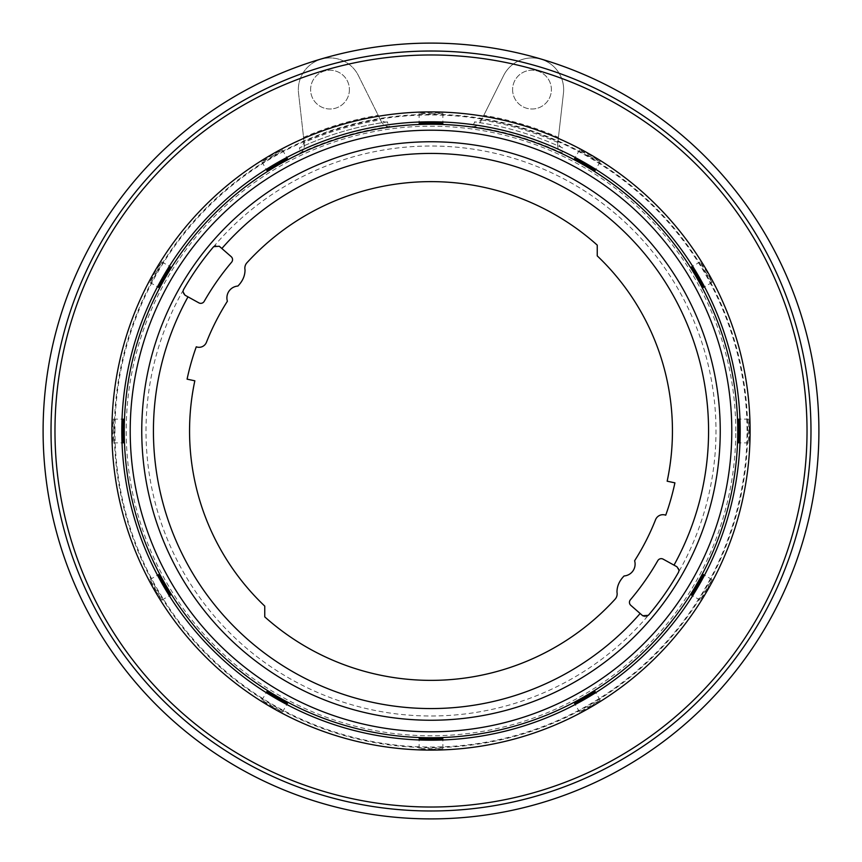 <?xml version="1.0" encoding="UTF-8"?>
<svg xmlns="http://www.w3.org/2000/svg" width="862" height="862" viewBox="0 0 862 862"><rect width="100%" height="100%" fill="white"/><g stroke="black" fill="none" stroke-linecap="round" stroke-linejoin="round"><path stroke-width="0.65" stroke-dasharray="4.31 3.23" d="M558.436 137.381L557.606 144.633C557.639 148.846 559.115 151.669 562.056 153.091L562.315 147.801A312.163 312.163 0 0 0 474.887 121.941L472.225 126.52C475.468 126.919 478.248 125.356 480.554 121.844L483.808 115.314A320.071 320.071 0 0 1 558.436 137.381L563.457 93.182A31.668 31.668 0 0 0 503.645 75.49L483.808 115.314M304.146 142.499L298.543 93.182A31.668 31.668 0 0 1 358.355 75.49L381.446 121.844C383.752 125.356 386.532 126.919 389.775 126.52L387.113 121.941A312.163 312.163 0 0 0 299.685 147.801L299.944 153.091C302.885 151.669 304.361 148.846 304.394 144.633L298.543 93.182A31.668 31.668 0 0 1 358.355 75.49L380.476 119.915A315.158 315.158 0 0 0 304.146 142.499L304.394 144.633M349.401 89.605A19.395 19.395 0 0 1 330.006 109A19.395 19.395 0 0 1 310.611 89.605A19.395 19.395 0 0 1 330.006 70.21A19.395 19.395 0 0 1 349.401 89.605A19.395 19.395 0 0 1 330.006 109A19.395 19.395 0 0 1 310.611 89.605A19.395 19.395 0 0 1 330.006 70.21A19.395 19.395 0 0 1 349.401 89.605M512.599 89.605A19.395 19.395 0 0 0 531.994 109A19.395 19.395 0 0 0 551.389 89.605A19.395 19.395 0 0 0 531.994 70.21A19.395 19.395 0 0 0 512.599 89.605A19.395 19.395 0 0 0 531.994 109A19.395 19.395 0 0 0 551.389 89.605A19.395 19.395 0 0 0 531.994 70.21A19.395 19.395 0 0 0 512.599 89.605M807.026 431A376.026 376.026 0 0 0 431 54.974A376.026 376.026 0 0 0 54.974 431A376.026 376.026 0 0 0 431 807.026A376.026 376.026 0 0 0 807.026 431M51.02 431A379.98 379.98 0 0 0 431 810.98A379.98 379.98 0 0 0 810.98 431A379.98 379.98 0 0 0 431 51.02A379.98 379.98 0 0 0 51.02 431M818.9 431A387.9 387.9 0 0 0 431 43.1A387.9 387.9 0 0 0 43.1 431A387.9 387.9 0 0 0 431 818.9A387.9 387.9 0 0 0 818.9 431M674.009 565.149A277.575 277.575 0 0 0 221.857 248.504M678.534 572.228A3.954 3.954 0 0 0 677.004 566.808L663.147 559.147A3.954 3.954 0 0 0 657.792 560.656A261.24 261.24 0 0 1 630.381 599.801A3.954 3.954 0 0 0 630.801 605.339L642.729 615.748A3.954 3.954 0 0 0 648.353 615.328A284.988 284.988 0 0 0 529.171 163.457A284.988 284.988 0 0 0 183.466 289.772A3.954 3.954 0 0 0 184.996 295.192L198.853 302.853A3.954 3.954 0 0 0 204.208 301.344A261.24 261.24 0 0 1 231.619 262.199A3.954 3.954 0 0 0 231.199 256.66L219.271 246.252A3.954 3.954 0 0 0 213.647 246.672M590.244 706.829L600.114 700.159L579.544 712.034L590.244 706.829M706.829 590.244L712.034 579.544L700.159 600.114L706.829 590.244M271.756 706.829L282.456 712.034L261.886 700.159L271.756 706.829M155.171 590.244L161.84 600.114L149.966 579.544L155.171 590.244M431 749.498L442.874 748.658L419.126 748.658L431 749.498M183.466 289.772A284.988 284.988 0 0 0 648.353 615.328M735.782 431A304.782 304.782 0 0 0 431 126.218A304.782 304.782 0 0 0 126.218 431A304.782 304.782 0 0 0 431 735.782A304.782 304.782 0 0 0 735.782 431M272.37 156.237L282.456 149.966L271.756 155.171L261.886 161.84L272.37 156.237M589.63 156.237L600.114 161.84L590.244 155.171L579.544 149.966L589.63 156.237M431 113.73L442.874 113.342L431 112.502L419.126 113.342L431 113.73M705.762 272.37L712.034 282.456L706.829 271.756L700.159 261.886L705.762 272.37M156.237 272.37L161.84 261.886L155.171 271.756L149.966 282.456L156.237 272.37M747.656 431A316.656 316.656 0 0 0 431 114.344A316.656 316.656 0 0 0 114.344 431A316.656 316.656 0 0 0 431 747.656A316.656 316.656 0 0 0 747.656 431M113.73 431L113.342 419.126L112.502 431L113.342 442.874L113.73 431M749.498 431L748.658 419.126L748.658 442.874L749.498 431M615.08 599.219A7.92 7.92 0 0 0 616.976 592.216C616.955 586.257 619.336 580.837 624.099 575.956A11.874 11.874 0 0 0 634.615 560.753A241.446 241.446 0 0 0 655.562 519.7A7.92 7.92 0 0 1 665.604 515.153L665.723 515.196A249.366 249.366 0 0 0 674.914 482.849L667.166 481.201A241.446 241.446 0 0 0 597.247 255.895L597.247 245.131A249.366 249.366 0 0 0 246.92 262.781A7.92 7.92 0 0 0 245.023 269.784C245.045 275.743 242.664 281.163 237.901 286.044A11.874 11.874 0 0 0 227.385 301.247A241.446 241.446 0 0 0 206.438 342.3A7.92 7.92 0 0 1 196.396 346.847L196.277 346.804A249.366 249.366 0 0 0 187.086 379.151L194.834 380.799A241.446 241.446 0 0 0 264.753 606.105L264.753 616.869A249.366 249.366 0 0 0 615.08 599.219M114.958 431A316.042 316.042 0 0 1 431 114.958A316.042 316.042 0 0 1 747.042 431A316.042 316.042 0 0 1 431 747.042A316.042 316.042 0 0 1 114.958 431M187.991 296.851A277.575 277.575 0 0 0 640.143 613.496M557.606 144.633L563.457 93.182A31.668 31.668 0 0 0 503.645 75.49L480.554 121.844M381.446 121.844L380.476 119.915M303.898 140.301C303.887 144.137 302.487 146.637 299.685 147.801M387.113 121.941C384.129 122.49 381.597 121.154 379.495 117.932M482.504 117.932C480.403 121.154 477.871 122.49 474.887 121.941M562.315 147.801C559.513 146.637 558.113 144.137 558.102 140.301M562.681 147.962A312.173 312.173 0 0 0 474.499 121.876M387.501 121.876A312.173 312.173 0 0 0 299.319 147.962M299.944 153.091A307.26 307.26 0 0 1 389.775 126.52M472.225 126.52A307.26 307.26 0 0 1 562.056 153.091M557.854 142.499A315.158 315.158 0 0 0 481.524 119.915M303.564 137.381A320.071 320.071 0 0 1 378.192 115.314M600.114 700.159L595.157 691.572M712.034 579.544L703.446 574.588M282.456 712.034L287.412 703.446M161.84 600.114L170.428 595.157M442.874 748.658L442.874 738.745M261.886 161.84L266.843 170.428M149.966 282.456L158.554 287.412M113.342 442.874L123.255 442.874M579.544 149.966L574.588 158.554M700.159 261.886L691.572 266.843M748.658 419.126L738.745 419.126M419.126 113.342L419.126 123.255M442.874 113.342L442.874 123.255M748.658 442.874L738.745 442.874M712.034 282.456L703.446 287.412M600.114 161.84L595.157 170.428M113.342 419.126L123.255 419.126M161.84 261.886L170.428 266.843M282.456 149.966L287.412 158.554M419.126 748.658L419.126 738.745M149.966 579.544L158.554 574.588M261.886 700.159L266.843 691.572M700.159 600.114L691.572 595.157M579.544 712.034L574.588 703.446"/><path stroke-width="1.29" d="M807.026 431A376.026 376.026 0 0 0 431 54.974A376.026 376.026 0 0 0 54.974 431A376.026 376.026 0 0 0 431 807.026A376.026 376.026 0 0 0 807.026 431M51.02 431A379.98 379.98 0 0 0 431 810.98A379.98 379.98 0 0 0 810.98 431A379.98 379.98 0 0 0 431 51.02A379.98 379.98 0 0 0 51.02 431M818.9 431A387.9 387.9 0 0 0 431 43.1A387.9 387.9 0 0 0 43.1 431A387.9 387.9 0 0 0 431 818.9A387.9 387.9 0 0 0 818.9 431M708.575 431A277.575 277.575 0 0 0 221.857 248.504L219.271 246.252L213.647 246.672A284.988 284.988 0 0 0 183.466 289.772L182.949 291.733L184.996 295.192L187.991 296.851A277.575 277.575 0 0 0 640.143 613.496L642.729 615.748L648.353 615.328A284.988 284.988 0 0 0 678.534 572.228L679.051 570.267L677.004 566.808L674.009 565.149A277.575 277.575 0 0 0 708.575 431M585.298 698.242L595.157 691.572L574.588 703.446L585.298 698.242M698.242 585.298L703.446 574.588L691.572 595.157L698.242 585.298M276.702 698.242L287.412 703.446L266.843 691.572L276.702 698.242M163.758 585.298L170.428 595.157L158.554 574.588L163.758 585.298M431 739.585L442.874 738.745L419.126 738.745L431 739.585M738.357 431L738.745 442.874L739.585 431L738.745 419.126L738.357 431M121.801 431A309.199 309.199 0 0 0 431 740.199A309.199 309.199 0 0 0 740.199 431A309.199 309.199 0 0 0 431 121.801A309.199 309.199 0 0 0 121.801 431M122.415 431L123.255 442.874L123.255 419.126L122.415 431M124.257 431A306.743 306.743 0 0 0 431 737.743A306.743 306.743 0 0 0 737.743 431A306.743 306.743 0 0 0 431 124.257A306.743 306.743 0 0 0 124.257 431M141.756 431A289.244 289.244 0 0 0 431 720.244A289.244 289.244 0 0 0 720.244 431A289.244 289.244 0 0 0 431 141.756A289.244 289.244 0 0 0 141.756 431M111.898 431A319.102 319.102 0 0 1 431 111.898A319.102 319.102 0 0 1 750.102 431A319.102 319.102 0 0 1 431 750.102A319.102 319.102 0 0 1 111.898 431M276.702 163.758L266.843 170.428L287.412 158.554L276.702 163.758M163.758 276.702L158.554 287.412L170.428 266.843L163.758 276.702M585.298 163.758L574.588 158.554L595.157 170.428L585.298 163.758M698.242 276.702L691.572 266.843L703.446 287.412L698.242 276.702M431 122.415L419.126 123.255L442.874 123.255L431 122.415M731.795 431A300.795 300.795 0 0 1 431 731.795A300.795 300.795 0 0 1 130.205 431A300.795 300.795 0 0 1 431 130.205A300.795 300.795 0 0 1 731.795 431M617.149 593.886A7.92 7.92 0 0 1 615.08 599.219A249.366 249.366 0 0 1 264.753 616.869L264.753 606.105A241.446 241.446 0 0 1 194.834 380.799L187.086 379.151A249.366 249.366 0 0 1 196.277 346.804L196.396 346.847A7.92 7.92 0 0 0 206.438 342.3A241.446 241.446 0 0 1 227.385 301.247A11.874 11.874 0 0 1 237.901 286.044C242.664 281.163 245.045 275.743 245.023 269.784A7.92 7.92 0 0 1 246.92 262.781A249.366 249.366 0 0 1 597.247 245.131L597.247 255.895A241.446 241.446 0 0 1 667.166 481.201L674.914 482.849A249.366 249.366 0 0 1 665.723 515.196L665.604 515.153A7.92 7.92 0 0 0 655.562 519.7A241.446 241.446 0 0 1 634.615 560.753A11.874 11.874 0 0 1 624.099 575.956C619.336 580.837 616.955 586.257 616.976 592.216A7.92 7.92 0 0 1 617.149 593.886M221.857 248.504L231.199 256.66A3.954 3.954 0 0 1 231.619 262.199A261.24 261.24 0 0 0 204.208 301.344A3.954 3.954 0 0 1 198.853 302.853L187.991 296.851M640.143 613.496L630.801 605.339A3.954 3.954 0 0 1 630.381 599.801A261.24 261.24 0 0 0 657.792 560.656A3.954 3.954 0 0 1 663.147 559.147L674.009 565.149"/></g></svg>
